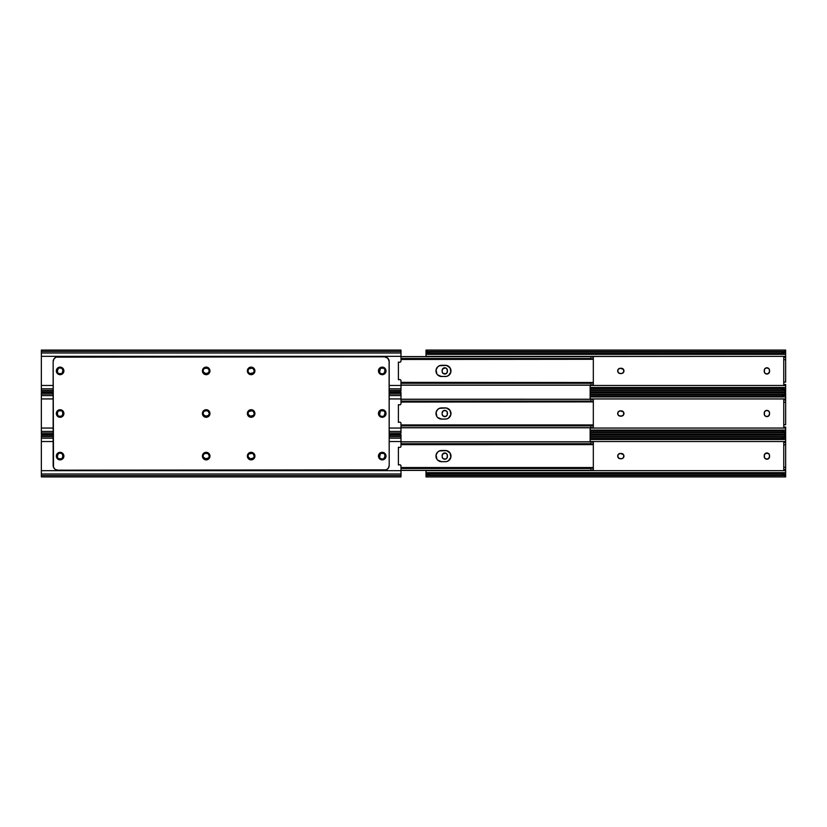 <?xml version="1.0" encoding="UTF-8"?>
<svg xmlns="http://www.w3.org/2000/svg" width="827" height="827" viewBox="0 0 827 827"><rect width="100%" height="100%" fill="white"/><g stroke="black" fill="none" stroke-linecap="round" stroke-linejoin="round"><path stroke-width="1.24" d="M773.855 435.271L773.855 434.33M773.855 392.67L773.855 391.729M623.734 455.077L623.496 457.569L621.801 458.696L619.33 458.551L617.738 456.618L618.131 454.623L619.826 453.496L622.297 453.641L623.734 455.077A2.657 2.657 0 0 0 621.284 453.444A2.657 2.657 0 0 1 623.94 456.09A2.657 2.657 0 0 0 623.744 455.088M782.115 437.214L590.137 437.214L782.115 437.214L784.368 436.646L590.137 436.646L784.368 436.646A3.535 2.502 180 0 1 782.115 437.214L782.115 438.558L782.115 437.214M590.137 438.558L782.115 438.558L590.137 438.558M782.115 473.633L429.544 473.633L429.544 474.977L782.115 474.977L782.115 473.633L785.65 474.212L785.567 475.029L784.368 474.212A3.535 2.502 180 0 0 782.115 473.633L782.115 474.977L429.544 474.977L427.29 475.546L784.368 475.546L782.115 474.977A3.535 2.502 0 0 1 784.368 475.546L785.65 476.859L785.65 474.626L784.368 474.212L785.65 474.212L785.65 472.662L426.008 472.662L426.008 474.212L429.544 473.633L782.115 473.633M785.65 437.979L784.368 437.979L785.567 437.163L785.65 437.979L782.115 438.558A3.535 2.502 0 0 0 784.368 437.979L785.65 437.566L785.65 435.333L784.368 436.646L785.65 435.271L785.65 441.535L590.137 441.535L785.65 441.535L785.65 437.979M785.65 474.626L785.65 476.91L784.368 475.546L427.29 475.546A3.535 2.502 0 0 1 429.544 474.977L429.544 473.633A3.535 2.502 180 0 0 427.29 474.212L426.091 475.029L426.008 474.212L427.29 474.212L426.008 474.626L426.008 476.921L426.008 470.656L785.65 470.656L785.65 472.662L426.008 472.662L426.008 470.656L785.65 470.656L785.65 469.664L783.758 469.664L783.758 442.528L783.758 444.885L785.65 444.885L785.65 442.528L783.758 442.528L785.65 442.528L785.65 441.535L785.65 444.885L783.758 444.885L783.758 469.664L785.65 469.664L785.65 467.307L783.758 467.307L785.65 467.307L785.65 444.885L785.65 474.212M590.137 439.53L785.65 439.53L590.137 439.53M782.89 437.163L785.629 437.204M782.89 475.029L785.464 474.987M427.29 475.546L426.722 475.938L427.29 475.546M428.768 475.029L426.029 474.987M769.544 456.566L768.366 458.778L765.874 459.016L764.437 457.579L764.437 454.612L765.874 453.175L767.901 453.175L769.337 454.612L769.544 456.566A2.657 2.657 0 0 1 766.887 459.223A2.657 2.657 0 0 1 764.231 456.566A2.657 2.657 0 0 0 767.415 459.171A2.657 2.657 0 0 0 769.544 456.566L769.544 455.625A2.657 2.657 0 0 0 769.1 454.147L768.769 453.744M623.744 457.104A2.657 2.657 0 0 0 623.94 456.101A2.657 2.657 0 0 1 621.284 458.747L620.343 458.747A2.657 2.657 0 0 1 617.686 456.09A2.657 2.657 0 0 1 620.343 453.444L623.496 454.623M447.376 455.108L447.428 455.625A2.657 2.657 0 0 0 444.244 453.02A2.657 2.657 0 0 0 442.114 455.625L443.293 453.413L445.784 453.175L447.221 454.612L447.221 457.579L445.784 459.016L443.748 459.016L442.311 457.579L442.114 455.625A2.657 2.657 0 0 1 444.771 452.969A2.657 2.657 0 0 1 447.428 455.625L447.428 456.566A2.657 2.657 0 0 1 444.771 459.223A2.657 2.657 0 0 1 442.114 456.566A2.657 2.657 0 0 0 442.559 458.044L442.89 458.447M445.784 459.016L443.293 458.778A2.657 2.657 0 0 0 445.784 459.026L446.239 458.778M446.973 458.044L446.642 458.447A2.657 2.657 0 0 0 447.428 456.576L447.376 457.083M442.166 457.083L442.166 455.108M622.762 458.303L621.284 458.747A2.657 2.657 0 0 0 623.734 457.124M765.409 453.413L768.366 453.413A2.657 2.657 0 0 0 765.874 453.165M765.016 453.744A2.657 2.657 0 0 0 764.231 455.615A2.657 2.657 0 0 1 766.887 452.969A2.657 2.657 0 0 1 769.544 455.625M764.282 457.083L764.282 455.108M764.686 458.044L765.409 458.778M765.874 459.016L768.366 458.778M620.343 453.444L618.462 454.219M617.893 457.114L618.865 458.303M619.33 458.551L620.343 458.747M447.221 454.612L446.239 453.413M445.784 453.175L442.89 453.744M623.734 412.487L623.496 414.978L621.801 416.105L618.865 415.712L617.738 414.017L618.131 412.022L619.826 410.895L622.297 411.05L623.734 412.487A2.657 2.657 0 0 0 621.284 410.843A2.657 2.657 0 0 1 623.94 413.5A2.657 2.657 0 0 0 623.744 412.497M782.115 394.624L590.137 394.624L782.115 394.624L784.368 394.045L590.137 394.045L784.368 394.045A3.535 2.502 180 0 1 782.115 394.624L782.115 395.957L782.115 394.624M590.137 395.957L782.115 395.957L590.137 395.957M782.115 431.043L590.137 431.043L782.115 431.043L785.65 431.611L785.567 432.438L784.368 431.611A3.535 2.502 180 0 0 782.115 431.043L782.115 432.376L782.115 431.043M590.137 432.376L782.115 432.376L590.137 432.376M785.65 395.389L784.368 395.389L785.567 394.562L785.65 395.389L782.115 395.957A3.535 2.502 0 0 0 784.368 395.389L785.65 394.975L785.65 392.742L784.368 394.045L785.65 392.67L785.65 398.934L590.137 398.934L785.65 398.934L785.65 395.389M785.65 432.025L785.65 434.309L784.368 432.955L590.137 432.955L784.368 432.955L782.115 432.376A3.535 2.502 0 0 1 784.368 432.955L785.65 434.258L785.65 432.025L784.368 431.611L785.65 431.611L785.65 430.061L590.137 430.061L785.65 430.061L785.65 428.066L785.65 431.611M783.758 427.073L783.758 399.927L783.758 402.294L785.65 402.294L785.65 399.927L783.758 399.927L785.65 399.927L785.65 398.934L785.65 402.294L783.758 402.294L783.758 427.073L785.65 427.073L783.758 427.073M590.137 396.939L785.65 396.939L590.137 396.939M782.89 394.562L785.629 394.603M782.89 432.438L785.464 432.397M785.65 424.706L783.758 424.706L785.65 424.706L785.65 402.294L785.65 424.706M590.137 428.066L785.65 428.066L785.65 427.073L785.65 428.066L590.137 428.066M769.544 413.976L768.366 416.177L765.874 416.426L764.437 414.989L764.437 412.011L765.874 410.574L767.901 410.574L769.337 412.011L769.544 413.976A2.657 2.657 0 0 1 766.887 416.622A2.657 2.657 0 0 1 764.231 413.976A2.657 2.657 0 0 0 767.415 416.57A2.657 2.657 0 0 0 769.544 413.976L769.544 413.024A2.657 2.657 0 0 0 769.1 411.557L768.769 411.153M623.744 414.503A2.657 2.657 0 0 0 623.94 413.51A2.657 2.657 0 0 1 621.284 416.157L620.343 416.157A2.657 2.657 0 0 1 617.686 413.5A2.657 2.657 0 0 1 620.343 410.843L623.496 412.022M447.376 412.508L447.428 413.024A2.657 2.657 0 0 0 444.244 410.43A2.657 2.657 0 0 0 442.114 413.024L443.293 410.823L445.784 410.574L447.221 412.011L447.221 414.989L445.784 416.426L443.748 416.426L442.311 414.989L442.114 413.024A2.657 2.657 0 0 1 444.771 410.378A2.657 2.657 0 0 1 447.428 413.024L447.428 413.976A2.657 2.657 0 0 1 444.771 416.622A2.657 2.657 0 0 1 442.114 413.976A2.657 2.657 0 0 0 442.559 415.443L442.89 415.847M445.784 416.426L443.293 416.177A2.657 2.657 0 0 0 445.784 416.426L446.239 416.177M446.973 415.443L446.642 415.847A2.657 2.657 0 0 0 447.428 413.976L447.376 414.492M442.166 414.492L442.166 412.508M623.496 414.978L621.284 416.157A2.657 2.657 0 0 0 623.734 414.523M765.874 410.574L768.366 410.823A2.657 2.657 0 0 0 765.874 410.574L765.409 410.823M765.016 411.153A2.657 2.657 0 0 0 764.231 413.024A2.657 2.657 0 0 1 766.887 410.378A2.657 2.657 0 0 1 769.544 413.024M764.282 414.492L764.282 412.508M764.686 415.443L765.409 416.177M765.874 416.426L768.366 416.177M620.343 410.843L618.462 411.619M617.893 414.513L618.865 415.712M619.33 415.95L620.343 416.157M447.221 412.011L446.239 410.823M445.784 410.574L443.293 410.823M623.734 369.886L623.496 372.377L621.801 373.504L619.33 373.359L617.738 371.426L618.131 369.431L619.826 368.304L622.297 368.449L623.734 369.886A2.657 2.657 0 0 0 621.284 368.253A2.657 2.657 0 0 1 623.94 370.909A2.657 2.657 0 0 0 623.744 369.896M782.115 352.023L429.544 352.023L429.544 353.367L782.115 353.367L782.115 352.023L784.368 351.454L427.29 351.454L429.544 352.023L782.115 352.023L782.115 353.367L429.544 353.367L426.008 352.788L426.091 351.971L427.29 352.788A3.535 2.502 0 0 0 429.544 353.367L429.544 352.023A3.535 2.502 180 0 1 427.29 351.454L426.008 350.141L426.008 352.374L427.29 352.788L426.008 352.788L426.008 354.338L785.65 354.338L785.65 356.344L426.008 356.344L426.008 354.338L785.65 354.338L785.65 352.788L784.368 352.788L785.567 351.971L785.65 352.788L782.115 353.367A3.535 2.502 0 0 0 784.368 352.788L785.65 352.147L785.65 350.141L784.368 351.454A3.535 2.502 180 0 1 782.115 352.023M782.115 388.442L590.137 388.442L782.115 388.442L785.65 389.021L785.567 389.837L784.368 389.021A3.535 2.502 180 0 0 782.115 388.442L782.115 389.786L782.115 388.442M590.137 389.786L782.115 389.786L590.137 389.786M785.65 389.434L785.65 391.719L784.368 390.354L590.137 390.354L784.368 390.354L782.115 389.786A3.535 2.502 0 0 1 784.368 390.354L785.65 391.667L785.65 389.434L784.368 389.021L785.65 389.021L785.65 387.47L590.137 387.47L785.65 387.47L785.65 385.465L785.65 389.021M783.758 384.472L783.758 357.336L783.758 359.693L785.65 359.693L785.65 357.336L783.758 357.336L785.65 357.336L785.65 356.344L426.008 356.602L426.008 350.141L427.29 351.454L784.368 351.454L785.65 350.079L785.65 359.693L783.758 359.693L783.758 384.472L785.65 384.472L783.758 384.472M428.768 351.971L426.194 352.013M782.89 351.971L785.629 352.013M426.008 350.079L785.65 350.079M782.89 389.837L785.464 389.796M785.65 382.115L783.758 382.115L785.65 382.115L785.65 359.693L785.65 382.115M590.137 385.465L785.65 385.465L785.65 384.472L785.65 385.465L590.137 385.465M769.544 371.375L768.366 373.587L765.874 373.825L764.437 372.388L764.437 369.421L765.874 367.984L767.901 367.984L769.337 369.421L769.544 371.375A2.657 2.657 0 0 1 766.887 374.031A2.657 2.657 0 0 1 764.231 371.375A2.657 2.657 0 0 0 767.415 373.98A2.657 2.657 0 0 0 769.544 371.375L769.544 370.434A2.657 2.657 0 0 0 769.1 368.956L768.769 368.553M623.744 371.912A2.657 2.657 0 0 0 623.94 370.909A2.657 2.657 0 0 1 621.284 373.556L620.343 373.556A2.657 2.657 0 0 1 617.686 370.909A2.657 2.657 0 0 1 620.343 368.253L623.496 369.431M447.376 369.917L447.428 370.434A2.657 2.657 0 0 0 444.244 367.829A2.657 2.657 0 0 0 442.114 370.434L443.293 368.222L445.784 367.984L447.221 369.421L447.221 372.388L445.784 373.825L443.748 373.825L442.311 372.388L442.114 370.434A2.657 2.657 0 0 1 444.771 367.777A2.657 2.657 0 0 1 447.428 370.434L447.428 371.375A2.657 2.657 0 0 1 444.771 374.031A2.657 2.657 0 0 1 442.114 371.375A2.657 2.657 0 0 0 442.559 372.853L442.89 373.256M446.239 373.587L443.293 373.587A2.657 2.657 0 0 0 445.784 373.835M446.973 372.853L446.642 373.256A2.657 2.657 0 0 0 447.428 371.385L447.376 371.892M442.166 371.892L442.166 369.917M622.762 373.111L621.284 373.556A2.657 2.657 0 0 0 623.734 371.933M765.874 367.984L768.366 368.222A2.657 2.657 0 0 0 765.874 367.974L765.409 368.222M765.016 368.553A2.657 2.657 0 0 0 764.231 370.424A2.657 2.657 0 0 1 766.887 367.777A2.657 2.657 0 0 1 769.544 370.434M764.282 371.892L764.282 369.917M764.686 372.853L765.409 373.587M765.874 373.825L768.366 373.587M620.343 368.253L618.462 369.028M617.893 371.923L618.865 373.111M619.33 373.359L620.343 373.556M447.221 369.421L446.239 368.222M445.784 367.984L442.89 368.553M384.328 410.357L386.013 413.5A3.773 3.773 0 0 0 378.528 412.756A3.773 3.773 0 0 0 378.456 413.49A3.773 3.773 0 0 1 382.229 409.727A3.773 3.773 0 0 1 386.013 413.5L384.906 416.167L382.229 417.273L379.562 416.167L378.456 413.5L379.562 410.833L382.229 409.727L384.906 410.833L386.013 413.5A3.773 3.773 0 0 1 382.229 417.273A3.773 3.773 0 0 1 378.456 413.5A3.773 3.773 0 0 0 384.328 416.643A3.773 3.773 0 0 0 386.013 413.5L385.723 414.947M254.292 458.189A3.773 3.773 0 0 0 254.282 454.002L254.633 457.538L251.873 459.802L248.472 458.768L247.366 456.09A3.773 3.773 0 0 1 251.139 452.317A3.773 3.773 0 0 1 254.912 456.09A3.773 3.773 0 0 1 251.139 459.874A3.773 3.773 0 0 1 247.366 456.09L248.472 453.423L251.873 452.39A3.773 3.773 0 0 0 247.438 456.824A3.773 3.773 0 0 0 253.238 459.233L252.586 459.585M254.271 453.992A3.773 3.773 0 0 0 253.817 453.434M253.806 453.423A3.773 3.773 0 0 0 251.884 452.39L254.282 454.002M253.806 410.823A3.773 3.773 0 0 0 247.366 413.5A3.773 3.773 0 0 1 251.139 409.727A3.773 3.773 0 0 1 254.912 413.5A3.773 3.773 0 0 0 254.282 411.412M254.271 411.391A3.773 3.773 0 0 0 253.817 410.833L254.84 414.234L253.238 416.643L250.405 417.201L247.655 414.947L247.655 412.053L250.405 409.799L253.238 410.357L254.912 413.5A3.773 3.773 0 0 1 251.139 417.273A3.773 3.773 0 0 1 247.366 413.5A3.773 3.773 0 0 0 253.806 416.177M204.093 416.643L202.408 413.5A3.773 3.773 0 0 0 206.181 417.273A3.773 3.773 0 0 0 209.965 413.5A3.773 3.773 0 0 1 206.181 417.273A3.773 3.773 0 0 1 202.408 413.5L203.514 410.833L206.181 409.727L208.859 410.833L209.965 413.5L208.859 416.167L206.181 417.273L203.514 416.167L202.408 413.5A3.773 3.773 0 0 1 206.181 409.727A3.773 3.773 0 0 1 209.965 413.5A3.773 3.773 0 0 0 204.745 410.006M209.893 455.357L209.965 456.09A3.773 3.773 0 0 0 206.926 452.39A3.773 3.773 0 0 0 202.408 456.09A3.773 3.773 0 0 1 206.181 452.317A3.773 3.773 0 0 1 209.965 456.09L208.859 458.768L206.181 459.874L203.514 458.768L202.408 456.09L203.514 453.423L206.181 452.317L208.859 453.423L209.965 456.09A3.773 3.773 0 0 1 206.181 459.874A3.773 3.773 0 0 1 202.408 456.09A3.773 3.773 0 0 0 206.181 459.874A3.773 3.773 0 0 0 209.965 456.09L209.893 456.835M63.813 456.824A3.773 3.773 0 0 0 63.255 454.002L63.596 457.538L60.847 459.802L57.445 458.768L56.339 456.09A3.773 3.773 0 0 1 60.113 452.317A3.773 3.773 0 0 1 63.886 456.09A3.773 3.773 0 0 1 60.113 459.874A3.773 3.773 0 0 1 56.339 456.09L58.014 452.958A3.773 3.773 0 0 0 60.102 459.874A3.773 3.773 0 0 0 63.813 456.845M63.245 453.992A3.773 3.773 0 0 0 62.79 453.434M62.211 452.958L62.78 453.423A3.773 3.773 0 0 0 58.014 452.958L60.847 452.39L63.255 454.002M63.596 372.346L63.255 372.998A3.773 3.773 0 0 0 63.813 370.176L63.255 372.998L60.847 374.61L57.445 373.577L56.339 370.909A3.773 3.773 0 0 1 60.113 367.126A3.773 3.773 0 0 1 63.886 370.909A3.773 3.773 0 0 1 60.113 374.683A3.773 3.773 0 0 1 56.339 370.909L56.97 368.811L59.379 367.198A3.773 3.773 0 0 0 58.665 374.393A3.773 3.773 0 0 0 62.78 373.577M63.813 370.155A3.773 3.773 0 0 0 59.379 367.198L62.211 367.767L63.813 370.165M63.886 413.49A3.773 3.773 0 0 0 58.014 410.357A3.773 3.773 0 0 0 56.339 413.5A3.773 3.773 0 0 1 60.113 409.727A3.773 3.773 0 0 1 63.886 413.5L62.78 416.167L60.113 417.273L57.445 416.167L56.339 413.5L57.445 410.833L60.113 409.727L62.78 410.833L63.886 413.5A3.773 3.773 0 0 1 60.113 417.273A3.773 3.773 0 0 1 56.339 413.5A3.773 3.773 0 0 0 63.813 414.244A3.773 3.773 0 0 0 63.886 413.51M380.141 459.233A3.773 3.773 0 0 0 385.94 455.367A3.773 3.773 0 0 0 379.562 453.423L382.229 452.317L384.328 452.958L385.94 455.357L385.723 457.538L383.676 459.585L381.495 459.802L379.562 458.768L378.456 456.09A3.773 3.773 0 0 1 382.229 452.317A3.773 3.773 0 0 1 386.013 456.09A3.773 3.773 0 0 1 382.229 459.874A3.773 3.773 0 0 1 378.456 456.09L378.528 455.357A3.773 3.773 0 0 0 378.528 456.824M379.562 453.434A3.773 3.773 0 0 0 379.097 453.992M378.745 454.654L379.097 454.002A3.773 3.773 0 0 0 378.528 455.346L379.562 453.423M209.893 370.165L209.965 370.909A3.773 3.773 0 0 0 205.458 367.198A3.773 3.773 0 0 0 202.408 370.909A3.773 3.773 0 0 1 206.181 367.126A3.773 3.773 0 0 1 209.965 370.909L208.859 373.577L206.181 374.683L203.514 373.577L202.408 370.909L203.514 368.232L206.181 367.126L208.859 368.232L209.965 370.909A3.773 3.773 0 0 1 206.181 374.683A3.773 3.773 0 0 1 202.408 370.909A3.773 3.773 0 0 0 206.181 374.683A3.773 3.773 0 0 0 209.965 370.909L209.893 371.643M254.633 372.346L254.282 372.998A3.773 3.773 0 0 0 254.292 368.811L254.633 372.346L251.873 374.61L248.472 373.577L247.366 370.909A3.773 3.773 0 0 1 251.139 367.126A3.773 3.773 0 0 1 254.912 370.909A3.773 3.773 0 0 1 251.139 374.683A3.773 3.773 0 0 1 247.366 370.909L248.472 368.232L250.405 367.198A3.773 3.773 0 0 0 247.438 371.633A3.773 3.773 0 0 0 253.806 373.577M254.271 368.801A3.773 3.773 0 0 0 253.248 367.767M253.238 367.767A3.773 3.773 0 0 0 250.405 367.198L252.586 367.415L254.282 368.811M380.782 367.415L380.131 367.767A3.773 3.773 0 0 0 379.097 368.801L380.782 367.415L383.676 367.415L385.723 369.462L385.723 372.346L383.676 374.393L381.495 374.61L379.097 372.998L378.528 370.165A3.773 3.773 0 0 0 378.456 370.899A3.773 3.773 0 0 1 382.229 367.126A3.773 3.773 0 0 1 386.013 370.909A3.773 3.773 0 0 0 380.141 367.767M378.528 370.165L379.097 368.811A3.773 3.773 0 0 0 378.528 370.155M387.811 358.194A4.724 4.724 0 0 0 384.472 356.809L56.06 357.161L53.941 358.897L53.145 361.523L53.507 467.286L55.244 469.405L57.869 470.191L386.281 469.839L388.401 468.103L389.197 465.477L389.197 361.523L387.811 358.184L384.472 356.809A4.724 4.724 0 0 1 389.197 361.523L389.197 465.477A4.724 4.724 0 0 1 384.472 470.191A4.724 4.724 0 0 0 387.811 468.806L388.401 468.103A4.724 4.724 0 0 0 388.401 468.103L388.835 467.286A4.724 4.724 0 0 0 388.835 467.276M380.131 374.042L379.562 373.577A3.773 3.773 0 0 0 386.013 370.909A3.773 3.773 0 0 1 382.229 374.683A3.773 3.773 0 0 1 378.456 370.909A3.773 3.773 0 0 0 379.086 372.998M379.097 373.008A3.773 3.773 0 0 0 379.562 373.566M253.817 373.566A3.773 3.773 0 0 0 254.271 373.008M378.528 456.845A3.773 3.773 0 0 0 380.131 459.233M62.79 373.566A3.773 3.773 0 0 0 63.245 373.008M253.817 416.167A3.773 3.773 0 0 0 254.271 415.609M254.282 415.588A3.773 3.773 0 0 0 254.912 413.51L254.633 414.947M253.248 459.233A3.773 3.773 0 0 0 254.271 458.199M389.103 466.407A4.724 4.724 0 0 0 389.103 466.387L388.835 467.286M389.197 465.477L389.103 360.603A4.724 4.724 0 0 0 389.103 360.593M388.835 359.724A4.724 4.724 0 0 0 388.835 359.714L388.401 358.897A4.724 4.724 0 0 0 388.39 358.897M53.145 361.523L53.145 465.477L53.145 361.523A4.724 4.724 0 0 1 57.869 356.809L384.472 356.809L57.869 356.809A4.724 4.724 0 0 0 54.53 358.194L53.941 358.897A4.724 4.724 0 0 0 53.941 358.897L53.507 359.714A4.724 4.724 0 0 0 53.507 359.724M53.238 360.593A4.724 4.724 0 0 0 53.238 360.613L53.507 359.714M54.53 468.806A4.724 4.724 0 0 0 57.869 470.191A4.724 4.724 0 0 1 53.145 465.477L53.238 466.397A4.724 4.724 0 0 0 53.238 466.407M53.507 467.276A4.724 4.724 0 0 0 53.507 467.286L53.941 468.103A4.724 4.724 0 0 0 53.951 468.103M57.869 470.191L384.472 470.191L57.869 470.191M387.098 469.405L387.811 468.816M389.103 360.603L388.835 359.714M55.244 357.595L54.53 358.184M53.238 466.397L53.507 467.286M384.906 416.167L383.676 416.984M382.973 417.201L380.782 416.984M380.131 416.643L378.745 414.947M381.495 409.799L383.676 410.016M254.84 455.357L254.633 457.538M251.873 459.802L249.041 459.233M247.438 456.835L248.007 454.002M248.472 453.423L250.405 452.39M253.238 452.958L253.817 453.423M251.873 417.201L249.692 416.984M249.041 416.643L247.438 414.234L247.655 412.053M248.472 410.833L249.692 410.016M250.405 409.799L252.586 410.016M253.238 410.357L253.817 410.833M209.893 412.766L209.893 414.234M202.408 413.5L202.698 412.053M203.049 411.401L204.093 410.357M204.745 410.016L205.447 409.799M208.859 410.833L209.324 411.401M204.093 459.233L203.514 458.768M202.481 456.835L202.698 454.654L204.093 452.958M204.745 452.607L205.447 452.39M62.211 459.233L61.56 459.585M60.847 459.802L58.014 459.233M56.412 456.835L56.97 454.002M57.445 453.423L59.379 452.39M61.56 374.393L60.847 374.61M59.379 374.61L58.665 374.393M58.014 374.042L57.445 373.577M56.97 372.998L56.618 369.462M58.014 367.767L58.665 367.415M59.379 367.198L60.847 367.198M60.847 417.201L58.665 416.984M58.014 416.643L56.618 414.947L56.618 412.053M57.445 410.833L58.665 410.016M59.379 409.799L61.56 410.016M62.211 410.357L63.596 412.053M385.372 454.002L385.723 457.538M384.328 459.233L383.676 459.585M382.973 459.802L381.495 459.802M380.782 452.607L381.495 452.39M382.973 452.39L383.676 452.607M384.328 452.958L384.906 453.423M209.676 372.346L209.324 372.998M204.093 374.042L203.514 373.577M203.049 372.998L202.698 369.462M203.514 368.232L204.093 367.767M204.745 367.415L205.447 367.198M254.633 369.462L254.84 371.643M252.586 374.393L251.873 374.61M250.405 374.61L249.692 374.393M249.041 374.042L248.472 373.577M248.007 372.998L247.655 369.462M249.041 367.767L249.692 367.415M250.405 367.198L251.873 367.198M385.94 370.165L385.372 372.998M384.906 373.577L382.973 374.61M381.495 367.198L384.328 367.767M248.214 455.088A2.657 2.657 0 0 0 248.017 456.09A2.657 2.657 0 0 1 250.674 453.444A2.657 2.657 0 0 0 248.224 455.067L248.462 454.623M203.256 455.088A2.657 2.657 0 0 0 203.06 456.09A2.657 2.657 0 0 1 205.716 453.444A2.657 2.657 0 0 0 203.266 455.067L203.504 454.623M206.657 453.444L205.199 453.496L206.657 453.444A2.657 2.657 0 0 1 209.314 456.09A2.657 2.657 0 0 1 206.657 458.747L205.716 458.747A2.657 2.657 0 0 1 203.06 456.09A2.657 2.657 0 0 0 203.256 457.104M400.992 436.646L400.992 435.271L400.992 436.646L389.197 436.646L400.992 436.646L400.992 438.196L400.992 436.646M41.35 435.333L41.35 436.646L53.145 436.646L41.35 436.646L41.35 438.196L53.145 438.196L41.35 438.196L41.35 441.535L53.145 441.535L41.35 441.535L41.35 476.921L400.992 476.921L400.992 475.546L41.35 475.546L400.992 475.546L400.992 473.995L41.35 473.995L41.35 476.91M400.392 447.262L400.392 447.262A1.178 1.178 0 0 0 400.764 446.931L400.888 446.714A1.178 1.178 0 0 0 400.888 446.714L400.971 446.477A1.178 1.178 0 0 0 400.992 446.229L400.992 441.535L389.197 441.535L400.992 441.535L400.992 438.196L389.197 438.196L400.992 438.196L400.992 446.229A1.178 1.178 0 0 1 399.668 447.407L398.397 447.242L398.397 464.95L399.668 464.784A1.178 1.178 0 0 1 400.992 465.963L400.992 470.656L41.35 470.656L41.35 473.995L400.992 473.995L400.992 470.656L400.992 476.859M399.917 464.784L398.397 464.722M53.145 435.271L41.35 435.271L41.35 470.656L400.992 470.656L400.992 465.963A1.178 1.178 0 0 0 400.971 465.715L400.888 465.477A1.178 1.178 0 0 0 400.888 465.467M251.615 453.444L249.196 453.889L251.615 453.444A2.657 2.657 0 0 1 254.271 456.09A2.657 2.657 0 0 1 251.615 458.747L253.486 457.972L250.674 458.747A2.657 2.657 0 0 1 248.017 456.09A2.657 2.657 0 0 0 248.069 456.607L248.214 457.114A2.657 2.657 0 0 0 250.674 458.747L251.615 458.747M248.462 457.569L250.147 458.696L248.069 456.618A2.657 2.657 0 0 0 248.214 457.104M254.065 455.077L253.093 453.889L254.271 456.09L253.486 457.972M57.9 458.044L57.508 457.083A2.657 2.657 0 0 0 57.9 458.044M58.231 458.447L58.634 458.778A2.657 2.657 0 0 0 60.113 459.223L58.634 458.778L61.591 458.778L60.113 459.223A2.657 2.657 0 0 0 61.126 459.026M62.718 457.083A2.657 2.657 0 0 0 62.769 456.576L61.984 458.447A2.657 2.657 0 0 0 62.718 457.093L62.769 456.566A2.657 2.657 0 0 1 60.113 459.223A2.657 2.657 0 0 1 57.456 456.566A2.657 2.657 0 0 0 57.508 457.073L57.456 455.625A2.657 2.657 0 0 1 60.113 452.969A2.657 2.657 0 0 1 62.769 455.625L62.718 455.108A2.657 2.657 0 0 0 57.456 455.625L58.634 453.413M62.314 454.147L62.769 455.625A2.657 2.657 0 0 0 62.718 455.108M61.126 453.175L59.099 453.175L61.591 453.413M205.199 453.496L204.238 453.889L205.199 453.496M203.504 457.569L205.716 458.747L203.266 457.114A2.657 2.657 0 0 0 205.716 458.747L208.538 457.972L206.657 458.747M209.107 455.077L208.135 453.889L209.314 456.09L208.538 457.972M384.441 454.147L384.834 455.108A2.657 2.657 0 0 0 384.441 454.147M384.11 453.744L383.707 453.413A2.657 2.657 0 0 0 382.229 452.969L383.707 453.413L380.761 453.413L382.229 452.969A2.657 2.657 0 0 0 381.216 453.165M379.624 455.108A2.657 2.657 0 0 0 379.572 455.615L379.572 456.566A2.657 2.657 0 0 0 379.624 457.083L380.358 453.744A2.657 2.657 0 0 0 379.624 455.098L379.572 455.625A2.657 2.657 0 0 1 382.229 452.969A2.657 2.657 0 0 1 384.886 455.625A2.657 2.657 0 0 0 384.834 455.119L384.886 456.566A2.657 2.657 0 0 1 382.229 459.223A2.657 2.657 0 0 1 379.572 456.566L379.624 457.083A2.657 2.657 0 0 0 384.886 456.566L383.707 458.778M380.027 458.044L379.624 457.083M381.216 459.016L383.252 459.016L380.761 458.778M62.769 455.625L62.769 456.566L62.769 455.625M400.764 465.26A1.178 1.178 0 0 0 400.392 464.929L400.165 464.836M398.397 447.469L399.917 447.407M398.397 464.95L398.397 447.242M400.992 470.656L400.971 465.715M248.069 456.618L248.214 455.077M57.456 456.566L57.456 455.625M203.266 457.114L203.266 455.077M384.886 455.625L384.886 456.566M248.214 412.497A2.657 2.657 0 0 0 248.017 413.49A2.657 2.657 0 0 1 250.674 410.843A2.657 2.657 0 0 0 248.224 412.477L248.462 412.022M203.256 412.497A2.657 2.657 0 0 0 203.06 413.49A2.657 2.657 0 0 1 205.716 410.843A2.657 2.657 0 0 0 203.266 412.477L203.504 412.022M206.657 410.843L205.199 410.895L206.657 410.843A2.657 2.657 0 0 1 209.314 413.5A2.657 2.657 0 0 1 206.657 416.157L205.716 416.157A2.657 2.657 0 0 1 203.06 413.5A2.657 2.657 0 0 0 203.256 414.503M400.992 394.045L400.992 392.67L400.992 394.045L389.197 394.045L400.992 394.045L400.992 395.595L400.992 394.045M41.35 392.742L41.35 394.045L53.145 394.045L41.35 394.045L41.35 395.595L53.145 395.595L41.35 395.595L41.35 398.934L53.145 398.934L41.35 398.934L41.35 434.33L53.145 434.33M400.392 404.661L400.392 404.661A1.178 1.178 0 0 0 400.764 404.331L400.971 403.886A1.178 1.178 0 0 0 400.992 403.638L400.992 398.934L389.197 398.934L400.992 398.934L400.992 395.595L389.197 395.595L400.992 395.595L400.992 403.638A1.178 1.178 0 0 1 399.668 404.806L398.397 404.651L398.397 422.349L399.668 422.194A1.178 1.178 0 0 1 400.992 423.362L400.992 428.066L389.197 428.066L400.992 428.066L400.992 431.405L389.197 431.405L400.992 431.405L400.992 423.362A1.178 1.178 0 0 0 400.971 423.114L400.888 422.876A1.178 1.178 0 0 1 400.888 422.886M400.992 432.955L389.197 432.955L400.992 432.955L400.992 431.405L400.992 432.955M53.145 432.955L41.35 432.955L53.145 432.955M400.992 434.258L389.197 434.33M399.917 422.194L398.397 422.121M400.764 422.669L400.764 422.669A1.178 1.178 0 0 0 400.392 422.339L400.165 422.235M251.615 410.843L248.793 411.619L251.615 410.843A2.657 2.657 0 0 1 254.271 413.5A2.657 2.657 0 0 1 251.615 416.157L253.486 415.381L250.674 416.157A2.657 2.657 0 0 1 248.017 413.5A2.657 2.657 0 0 0 248.214 414.503M248.462 414.978L250.674 416.157L248.214 414.513A2.657 2.657 0 0 0 250.674 416.157L251.615 416.157M254.065 412.487L253.093 411.288L254.271 413.5L253.486 415.381M57.9 415.443L57.508 414.492A2.657 2.657 0 0 0 57.9 415.443M58.231 415.847L58.634 416.177A2.657 2.657 0 0 0 60.113 416.622L58.634 416.177L61.591 416.177L60.113 416.622A2.657 2.657 0 0 0 61.126 416.426M62.718 414.482A2.657 2.657 0 0 0 62.769 413.976L61.984 415.847A2.657 2.657 0 0 0 62.718 414.492L62.769 413.976A2.657 2.657 0 0 1 60.113 416.622A2.657 2.657 0 0 1 57.456 413.976A2.657 2.657 0 0 0 57.508 414.482L57.456 413.024A2.657 2.657 0 0 1 60.113 410.378A2.657 2.657 0 0 1 62.769 413.024L62.718 412.508A2.657 2.657 0 0 0 57.456 413.024L57.508 412.508M62.314 411.557L62.769 413.024A2.657 2.657 0 0 0 62.718 412.518M61.126 410.574L58.634 410.823L61.591 410.823M205.199 410.895L204.238 411.288L205.199 410.895M203.504 414.978L205.716 416.157L203.266 414.513A2.657 2.657 0 0 0 205.716 416.157L208.538 415.381L206.657 416.157M209.107 412.487L208.135 411.288L209.314 413.5L208.538 415.381M384.441 411.557L384.834 412.508A2.657 2.657 0 0 0 384.441 411.557M384.11 411.153L383.707 410.823A2.657 2.657 0 0 0 382.229 410.378L383.707 410.823L380.761 410.823L382.229 410.378A2.657 2.657 0 0 0 381.216 410.574M379.624 412.518A2.657 2.657 0 0 0 379.572 413.024L379.572 413.976A2.657 2.657 0 0 0 379.624 414.482L380.358 411.153A2.657 2.657 0 0 0 379.624 412.508L379.572 413.024A2.657 2.657 0 0 1 382.229 410.378A2.657 2.657 0 0 1 384.886 413.024A2.657 2.657 0 0 0 384.834 412.518L384.886 413.976A2.657 2.657 0 0 1 382.229 416.622A2.657 2.657 0 0 1 379.572 413.976L379.624 414.492A2.657 2.657 0 0 0 384.886 413.976L383.707 416.177M380.027 415.443L379.624 414.492M381.216 416.426L383.252 416.426L380.761 416.177M53.145 392.67L41.35 392.67L41.35 428.066L53.145 428.066L41.35 428.066L41.35 431.405L53.145 431.405L41.35 431.405L41.35 434.309M62.769 413.024L62.769 413.976L62.769 413.024M398.397 404.879L399.917 404.806M398.397 422.349L398.397 404.651M400.992 428.066L400.971 423.114M248.214 414.513L248.214 412.487M57.663 412.011L58.634 410.823M57.456 413.976L57.456 413.024M203.266 414.513L203.266 412.487M384.886 413.024L384.886 413.976M248.462 372.377L248.017 370.909A2.657 2.657 0 0 1 250.674 368.253A2.657 2.657 0 0 0 248.069 371.416L248.214 371.923A2.657 2.657 0 0 0 250.674 373.556A2.657 2.657 0 0 1 248.017 370.909L248.462 369.431M203.256 369.896A2.657 2.657 0 0 0 203.06 370.899A2.657 2.657 0 0 1 205.716 368.253A2.657 2.657 0 0 0 203.266 369.876L203.504 369.431M206.657 368.253L205.199 368.304L206.657 368.253A2.657 2.657 0 0 1 209.314 370.909A2.657 2.657 0 0 1 206.657 373.556L205.716 373.556A2.657 2.657 0 0 1 203.06 370.909A2.657 2.657 0 0 0 203.256 371.912M400.992 351.454L400.992 350.079L400.992 351.454L41.35 351.454L400.992 351.454L400.992 353.005L400.992 351.454M41.35 350.141L41.35 353.005L400.992 353.005L400.992 361.037A1.178 1.178 0 0 1 399.668 362.216L398.397 362.05L398.397 379.758L399.668 379.593A1.178 1.178 0 0 1 400.992 380.771L400.992 385.465L389.197 385.465L400.992 385.465L400.992 388.804L389.197 388.804L400.992 388.804L400.992 380.771A1.178 1.178 0 0 0 400.971 380.523L400.888 380.286A1.178 1.178 0 0 0 400.888 380.275L400.888 380.286M400.992 350.079L41.35 350.079L41.35 356.344L400.992 356.344L400.992 353.005L41.35 353.005L41.35 388.804L53.145 388.804L41.35 388.804L41.35 390.354L53.145 390.354L41.35 390.354L41.35 391.729L53.145 391.729M400.992 390.354L389.197 390.354L400.992 390.354L400.992 388.804L400.992 390.354M400.992 391.667L389.197 391.729M400.392 362.071L400.392 362.071A1.178 1.178 0 0 0 400.764 361.74L400.971 361.285A1.178 1.178 0 0 0 400.992 361.037L400.992 356.344L41.35 356.344L41.35 391.719M399.917 379.593L398.397 379.531M400.764 380.069L400.764 380.069A1.178 1.178 0 0 0 400.392 379.738L400.165 379.645M251.615 368.253L249.196 368.697L251.615 368.253A2.657 2.657 0 0 1 254.271 370.909A2.657 2.657 0 0 1 251.615 373.556L253.486 372.781L250.147 373.504L251.615 373.556M248.793 372.781L250.147 373.504L248.793 372.781M254.065 369.886L253.093 368.697L254.271 370.909L253.486 372.781M57.9 372.853L57.508 371.892A2.657 2.657 0 0 0 57.9 372.853M58.231 373.256L58.634 373.587A2.657 2.657 0 0 0 60.113 374.031L58.634 373.587L61.591 373.587L60.113 374.031A2.657 2.657 0 0 0 61.126 373.835M62.718 371.892A2.657 2.657 0 0 0 62.769 371.385L61.984 373.256A2.657 2.657 0 0 0 62.718 371.902L62.769 371.375A2.657 2.657 0 0 1 60.113 374.031A2.657 2.657 0 0 1 57.456 371.375A2.657 2.657 0 0 0 57.508 371.881L57.456 370.434A2.657 2.657 0 0 1 60.113 367.777A2.657 2.657 0 0 1 62.769 370.434L62.718 369.917A2.657 2.657 0 0 0 57.456 370.434L58.634 368.222M62.314 368.956L62.769 370.434A2.657 2.657 0 0 0 62.718 369.917M61.126 367.984L59.099 367.984L61.591 368.222M205.199 368.304L204.238 368.697L205.199 368.304M203.504 372.377L205.716 373.556L203.266 371.923A2.657 2.657 0 0 0 205.716 373.556L208.538 372.781L206.657 373.556M209.107 369.886L208.135 368.697L209.262 370.382L208.538 372.781M384.441 368.956L384.834 369.917A2.657 2.657 0 0 0 384.441 368.956M384.11 368.553L383.707 368.222A2.657 2.657 0 0 0 382.229 367.777L383.707 368.222L380.761 368.222L382.229 367.777A2.657 2.657 0 0 0 381.216 367.974M379.624 369.917A2.657 2.657 0 0 0 379.572 370.424L379.572 371.375A2.657 2.657 0 0 0 379.624 371.892L380.358 368.553A2.657 2.657 0 0 0 379.624 369.907L379.572 370.434A2.657 2.657 0 0 1 382.229 367.777A2.657 2.657 0 0 1 384.886 370.434A2.657 2.657 0 0 0 384.834 369.927L384.886 371.375A2.657 2.657 0 0 1 382.229 374.031A2.657 2.657 0 0 1 379.572 371.375L379.624 371.892A2.657 2.657 0 0 0 384.886 371.375L383.707 373.587M380.027 372.853L379.624 371.892M381.216 373.825L383.252 373.825L380.761 373.587M62.769 370.434L62.769 371.375L62.769 370.434M53.145 385.465L41.35 385.465L53.145 385.465M398.397 362.278L399.917 362.216M398.397 379.758L398.397 362.05M400.992 385.465L400.971 380.523M57.456 371.375L57.456 370.434M203.266 371.923L203.266 369.886M384.886 370.434L384.886 371.375M590.137 441.887L590.137 427.797L590.137 441.887M590.137 399.203L590.137 385.206M590.137 441.794L590.137 427.797M436.925 374.021L436.087 369.814L437.617 366.94L439.437 365.73L446.456 365.41L450.022 367.788L450.86 371.995L448.472 375.561L446.456 376.399L441.587 376.512L437.617 374.869A5.603 5.603 0 0 0 441.587 376.512A5.603 5.603 0 0 1 435.974 370.909A5.603 5.603 0 0 1 441.587 365.296L445.36 365.296A5.603 5.603 0 0 1 450.963 370.909A5.603 5.603 0 0 1 445.36 376.512A5.603 5.603 0 0 0 447.51 365.73A5.603 5.603 0 0 0 445.36 365.296L446.456 365.41M400.992 385.206L593.321 385.206L593.321 384.224L592.721 385.113L400.992 385.113L590.964 385.113L590.964 383.283L400.992 383.283L590.964 383.283L590.964 385.113L592.721 385.113L593.321 382.363L590.964 383.283L593.321 382.343L593.321 385.165M400.992 358.525L590.964 358.525L590.964 356.695L400.992 356.695L590.964 356.695L590.964 358.525L593.321 359.445L592.721 356.695L590.964 356.695L592.721 356.695L593.321 357.584L593.321 357.026L593.321 359.445L590.964 358.525L400.992 358.525M593.321 383.077L593.321 358.732L593.321 383.077M436.398 368.77A5.603 5.603 0 0 0 436.087 369.814L436.087 371.995L436.087 369.814A5.603 5.603 0 0 0 436.398 373.039M436.925 367.788L437.617 366.94A5.603 5.603 0 0 1 441.587 365.296L440.491 365.41L441.587 365.296M438.465 366.247L440.491 365.41M400.992 359.466L593.321 359.3M437.607 366.95A5.603 5.603 0 0 0 436.408 368.749M436.408 373.06A5.603 5.603 0 0 0 437.607 374.858M445.36 376.512L440.491 376.399L437.617 374.869M593.321 382.508L400.992 382.343M593.321 356.644L400.992 356.602M448.472 375.561L450.022 374.021M450.022 367.788L448.472 366.247M436.925 416.612L436.087 412.404L437.617 409.541L439.437 408.321L446.456 408L450.022 410.388L450.86 414.596L448.472 418.162L446.456 419L441.587 419.103L437.617 417.459A5.603 5.603 0 0 0 441.587 419.103A5.603 5.603 0 0 1 435.974 413.5A5.603 5.603 0 0 1 441.587 407.897L445.36 407.897A5.603 5.603 0 0 1 450.963 413.5A5.603 5.603 0 0 1 445.36 419.103A5.603 5.603 0 0 0 447.51 408.321A5.603 5.603 0 0 0 445.36 407.897L446.456 408M436.925 459.212L436.087 455.005L437.617 452.131L439.437 450.922L446.456 450.601L450.022 452.979L450.86 457.186L448.472 460.753L446.456 461.59L441.587 461.704L437.617 460.06A5.603 5.603 0 0 0 441.587 461.704A5.603 5.603 0 0 1 435.974 456.09A5.603 5.603 0 0 1 441.587 450.488L445.36 450.488A5.603 5.603 0 0 1 450.963 456.09A5.603 5.603 0 0 1 445.36 461.704A5.603 5.603 0 0 0 447.51 450.922A5.603 5.603 0 0 0 445.36 450.488L447.5 450.922M593.321 425.109L592.721 427.704L400.992 427.704L590.964 427.704L590.964 425.884L400.992 425.884L590.964 425.884L590.964 427.704L592.721 427.704L593.321 426.866L593.321 424.954L590.964 425.884L593.321 424.933L400.992 424.933M400.992 401.116L590.964 401.116L590.964 399.296L400.992 399.296L590.964 399.296L590.964 401.116L593.321 402.046L592.721 399.296L590.964 399.296L592.721 399.296L593.321 400.175L593.321 399.617L593.321 402.046L590.964 401.116L400.992 401.116M593.321 425.678L593.321 401.322L593.321 425.678M436.398 411.36A5.603 5.603 0 0 0 436.087 412.404L436.087 414.596L436.087 412.404A5.603 5.603 0 0 0 436.398 415.64M436.925 410.388L437.617 409.541A5.603 5.603 0 0 1 441.587 407.897L440.491 408L441.587 407.897M438.465 408.838L440.491 408M400.992 427.797L593.321 427.797L593.321 426.825L593.321 427.766M400.992 402.067L593.321 401.891M437.607 409.541A5.603 5.603 0 0 0 436.408 411.35M436.408 415.65A5.603 5.603 0 0 0 437.607 417.459M445.36 419.103L440.491 419L437.617 417.459M593.321 399.234L400.992 399.203M448.472 418.162L450.022 416.612M450.022 410.388L448.472 408.838M593.321 467.7L592.721 470.305L400.992 470.305L590.964 470.305L590.964 468.475L400.992 468.475L590.964 468.475L590.964 470.305L592.721 470.305L593.321 469.457L593.321 467.555L590.964 468.475L593.321 467.534L400.992 467.534M400.992 443.717L590.964 443.717L590.964 441.887L400.992 441.887L590.964 441.887L590.964 443.717L593.321 444.637L593.321 442.734L592.721 441.887L590.964 441.887L592.721 441.887L593.321 444.637L590.964 443.717L400.992 443.717M593.321 468.268L593.321 443.923L593.321 468.268M436.398 453.961A5.603 5.603 0 0 0 436.087 455.005L436.087 457.186L436.087 455.005A5.603 5.603 0 0 0 436.398 458.23M436.925 452.979L437.617 452.131A5.603 5.603 0 0 1 441.587 450.488L440.491 450.601L441.587 450.488M438.465 451.439L440.491 450.601M400.992 470.398L593.321 470.398L593.321 469.416L593.321 470.356M400.992 444.657L593.321 444.637M593.321 441.835L593.321 442.776L593.321 441.794L400.992 441.794M437.607 452.142A5.603 5.603 0 0 0 436.408 453.94M436.408 458.251A5.603 5.603 0 0 0 437.607 460.05M445.36 461.704L440.491 461.59L437.617 460.06M448.472 460.753L450.022 459.212M450.022 452.979L448.472 451.439M590.137 435.271L785.65 435.271M785.65 476.921L426.008 476.921M590.137 392.67L785.65 392.67M785.65 434.33L590.137 434.33M785.65 391.729L590.137 391.729M400.992 435.271L389.197 435.271M400.992 392.67L389.197 392.67"/></g></svg>
